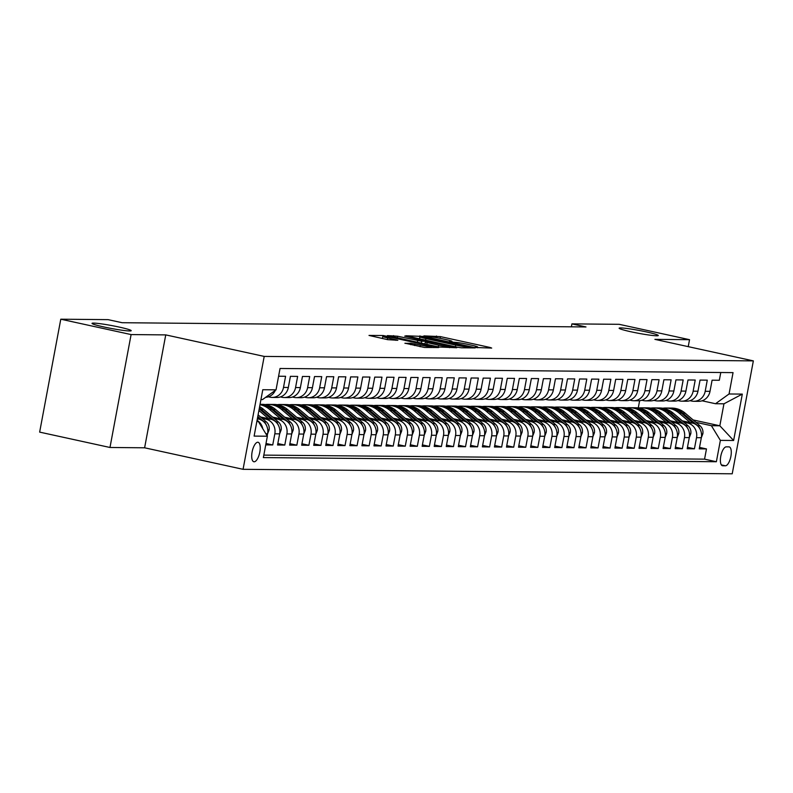 <?xml version="1.0" encoding="UTF-8"?>
<svg xmlns="http://www.w3.org/2000/svg" width="793" height="793" viewBox="0 0 793 793"><rect width="100%" height="100%" fill="white"/><g stroke="black" fill="none" stroke-linecap="round" stroke-linejoin="round"><path stroke-width="1.19" d="M476.375 347.532L491.7 348.077L490.124 347.483L440.422 336.619L423.908 335.885L429.4 336.747A9.774 0.714 10.6 0 1 442.018 338.71L446.162 339.622A9.774 0.714 10.6 0 1 451.99 341.386A9.774 0.714 10.6 0 1 451.217 341.515L449.423 341.535L450.692 341.912L455.083 342.358A9.774 0.714 10.6 0 1 467.701 344.331L471.845 345.233A9.774 0.714 10.6 0 1 477.673 346.997A9.774 0.714 10.6 0 1 476.89 347.126L475.096 347.146L476.375 347.532M119.317 327.103A19.924 1.457 10.6 0 0 92.028 323.366A19.924 1.457 10.6 0 0 103.893 326.964A19.924 1.457 10.6 0 0 131.192 330.701A19.924 1.457 10.6 0 0 119.317 327.103M646.414 331.93A19.924 1.457 10.6 0 0 619.125 328.193A19.924 1.457 10.6 0 0 631 331.781A19.924 1.457 10.6 0 0 658.289 335.518A19.924 1.457 10.6 0 0 646.414 331.93M254.137 461.784A9.962 3.787 102.3 0 0 259.747 452.436A9.962 3.787 102.3 0 0 258.092 442.286A9.962 3.787 102.3 0 0 257.794 442.246A9.962 3.787 102.3 0 0 252.184 451.594A9.962 3.787 102.3 0 0 253.839 461.744A9.962 3.787 102.3 0 0 254.137 461.784M405.005 343.2L424.463 347.463L438.668 347.542L383.197 335.518L369.003 335.429L387.668 339.662L397.828 340.286L387.648 337.917A8.178 0.595 10.6 0 1 382.781 336.44A8.178 0.595 10.6 0 1 393.982 337.967L426.693 345.124A8.178 0.595 10.6 0 1 431.57 346.6A8.178 0.595 10.6 0 1 420.369 345.064L410.972 343.26L404.965 343.369M165.747 334.894L131.103 334.577L60.783 319.202L39.65 432.116L109.979 447.48L144.613 447.797L243.064 469.317L264.198 356.414L165.747 334.894L144.613 447.797M688.225 346.65L689.533 339.682L654.899 339.364L753.35 360.884L264.198 356.414M689.533 339.682L619.204 324.317L571.922 323.881L571.366 326.825M60.783 319.202L108.066 319.638L122.132 322.711L585.987 326.954L571.922 323.881M457.303 347.185L461.248 347.8L475.205 347.919L473.619 347.334L423.918 336.47L405.778 335.766L457.303 347.185M456.808 347.75L438.916 347.017L387.39 335.598L397.551 336.222L421.648 341.248L425.851 341.238L404.708 336.113L456.808 347.75M265.744 444.893L272.742 444.952L266.012 443.485M262.196 418.347L265.863 419.15A12.45 11.479 90.5 0 1 274.824 433.821L279.651 433.86L277.56 445.002L284.796 445.061L277.837 443.545M274.249 418.466L277.907 419.259A12.45 11.479 90.5 0 1 286.878 433.93L291.695 433.969L289.614 445.111L296.84 445.18L289.881 443.654M286.293 418.575L289.96 419.368A12.45 11.479 90.5 0 1 298.921 434.039L303.739 434.078L301.657 445.22L308.883 445.289L301.935 443.763M298.346 418.684L302.004 419.477A12.45 11.479 90.5 0 1 310.975 434.148L315.792 434.187L313.711 445.329L320.937 445.398L313.978 443.872M310.39 418.793L314.058 419.596A12.45 11.479 90.5 0 1 323.019 434.257L327.836 434.306L325.754 445.438L332.981 445.507L326.032 443.991M322.444 418.902L326.101 419.705A12.45 11.479 90.5 0 1 335.072 434.366L339.89 434.415L337.808 445.547L345.034 445.616L338.076 444.1M334.487 419.011L338.145 419.814A12.45 11.479 90.5 0 1 347.116 434.475L351.933 434.524L349.852 445.666L357.078 445.725L350.119 444.209M346.541 419.12L350.199 419.923A12.45 11.479 90.5 0 1 359.16 434.594L363.987 434.633L361.895 445.775L369.132 445.835L362.173 444.318M358.585 419.229L362.242 420.032A12.45 11.479 90.5 0 1 371.213 434.703L376.031 434.742L373.949 445.884L381.175 445.944L374.217 444.427M370.628 419.348L374.296 420.141A12.45 11.479 90.5 0 1 383.257 434.812L388.084 434.851L385.993 445.993L393.229 446.062L386.27 444.536M382.682 419.457L386.34 420.25A12.45 11.479 90.5 0 1 395.31 434.921L400.128 434.96L398.046 446.102L405.273 446.172L398.314 444.645M394.726 419.566L398.393 420.359A12.45 11.479 90.5 0 1 407.354 435.03L412.172 435.07L410.09 446.211L417.316 446.281L410.368 444.754M406.779 419.675L410.437 420.478A12.45 11.479 90.5 0 1 419.408 435.139L424.225 435.188L422.144 446.32L429.37 446.39L422.411 444.873M418.823 419.784L422.481 420.587A12.45 11.479 90.5 0 1 431.451 435.248L436.269 435.298L434.187 446.429L441.414 446.499L434.455 444.982M430.877 419.894L434.534 420.696A12.45 11.479 90.5 0 1 443.505 435.357L448.323 435.407L446.231 446.548L453.467 446.608L446.509 445.091M442.92 420.003L446.578 420.805A12.45 11.479 90.5 0 1 455.549 435.476L460.366 435.516L458.285 446.657L465.511 446.717L458.552 445.2M454.974 420.112L458.632 420.914A12.45 11.479 90.5 0 1 467.592 435.585L472.42 435.625L470.328 446.766L477.564 446.826L470.606 445.309M467.018 420.231L470.675 421.024A12.45 11.479 90.5 0 1 479.646 435.694L484.464 435.734L482.382 446.875L489.608 446.945L482.65 445.418M479.061 420.34L482.729 421.133A12.45 11.479 90.5 0 1 491.69 435.803L496.507 435.843L494.426 446.984L501.652 447.054L494.703 445.527M491.115 420.449L494.773 421.242A12.45 11.479 90.5 0 1 503.743 435.912L508.561 435.952L506.479 447.093L513.705 447.163L506.747 445.636M503.159 420.558L506.826 421.361A12.45 11.479 90.5 0 1 515.787 436.021L520.605 436.071L518.523 447.202L525.749 447.272L518.8 445.755M515.212 420.667L518.87 421.47A12.45 11.479 90.5 0 1 527.841 436.13L532.658 436.18L530.576 447.311L537.803 447.381L530.844 445.864M527.256 420.776L530.913 421.579A12.45 11.479 90.5 0 1 539.884 436.239L544.702 436.289L542.62 447.43L549.846 447.49L542.888 445.973M539.309 420.885L542.967 421.688A12.45 11.479 90.5 0 1 551.938 436.358L556.755 436.398L554.664 447.539L561.9 447.599L554.941 446.082M551.353 420.994L555.011 421.797A12.45 11.479 90.5 0 1 563.982 436.467L568.799 436.507L566.717 447.649L573.944 447.708L566.985 446.191M563.397 421.103L567.064 421.906A12.45 11.479 90.5 0 1 576.025 436.576L580.853 436.616L578.761 447.758L585.997 447.827L579.039 446.3M575.45 421.222L579.108 422.015A12.45 11.479 90.5 0 1 588.079 436.685L592.896 436.725L590.815 447.867L598.041 447.936L591.082 446.409M587.494 421.331L591.162 422.124A12.45 11.479 90.5 0 1 600.123 436.794L604.94 436.834L602.858 447.976L610.085 448.045L603.136 446.518M599.548 421.44L603.205 422.243A12.45 11.479 90.5 0 1 612.176 436.903L616.994 436.953L614.912 448.085L622.138 448.154L615.18 446.637M611.591 421.549L615.249 422.352A12.45 11.479 90.5 0 1 624.22 437.012L629.037 437.062L626.956 448.194L634.182 448.263L627.223 446.746M623.645 421.658L627.303 422.461A12.45 11.479 90.5 0 1 636.273 437.121L641.091 437.171L638.999 448.303L646.236 448.372L639.277 446.856M635.689 421.767L639.346 422.57A12.45 11.479 90.5 0 1 648.317 437.23L653.135 437.28L651.053 448.422L658.279 448.481L651.321 446.965M647.742 421.876L651.4 422.679A12.45 11.479 90.5 0 1 660.361 437.349L665.188 437.389L663.097 448.531L670.333 448.59L663.374 447.074M659.786 421.985L663.444 422.788A12.45 11.479 90.5 0 1 672.414 437.458L677.232 437.498L675.15 448.64L682.376 448.709L675.418 447.183M671.83 422.104L675.497 422.897A12.45 11.479 90.5 0 1 684.458 437.567L689.286 437.607L687.194 448.749L694.42 448.818L696.512 437.677A12.45 11.479 -89.5 0 0 687.541 423.006L683.883 422.213M687.472 447.292L694.42 448.818M720.778 372.512L719.32 380.263L712.094 380.194L710.013 391.336A12.45 11.479 -89.5 0 1 698.643 401.327L693.825 401.288A12.45 11.479 -89.5 0 0 705.195 391.296L707.277 380.154L700.05 380.085L697.959 391.227A12.45 11.479 -89.5 0 1 686.599 401.218L681.772 401.169A12.45 11.479 90.5 0 1 679.601 400.931L677.975 400.574M681.772 401.169A12.45 11.479 90.5 0 0 693.141 391.177L695.223 380.045L687.997 379.976L685.915 391.118A12.45 11.479 -89.5 0 1 674.546 401.109L669.728 401.06A12.45 11.479 90.5 0 1 667.557 400.822L665.932 400.465M669.728 401.06A12.45 11.479 90.5 0 0 681.098 391.068L683.179 379.936L675.953 379.867L673.862 391.008A12.45 11.479 -89.5 0 1 662.502 401L657.684 400.951A12.45 11.479 90.5 0 1 655.514 400.703L653.878 400.356M657.684 400.951A12.45 11.479 90.5 0 0 669.044 390.959L671.126 379.817L663.9 379.758L661.818 390.89A12.45 11.479 -89.5 0 1 650.448 400.891L645.631 400.842A12.45 11.479 90.5 0 1 643.46 400.594L641.834 400.237M645.631 400.842A12.45 11.479 90.5 0 0 657 390.85L659.082 379.708L651.856 379.649L649.764 390.78A12.45 11.479 -89.5 0 1 638.405 400.772L633.587 400.733A12.45 11.479 90.5 0 1 631.416 400.485L629.781 400.128M633.587 400.733A12.45 11.479 90.5 0 0 644.947 390.741L647.038 379.599L639.802 379.54L637.721 390.671A12.45 11.479 -89.5 0 1 626.351 400.663L621.534 400.624A12.45 11.479 90.5 0 1 619.363 400.376L617.737 400.019M621.534 400.624A12.45 11.479 90.5 0 0 632.903 390.632L634.985 379.49L627.759 379.421L625.677 390.562A12.45 11.479 -89.5 0 1 614.307 400.554L609.49 400.515A12.45 11.479 90.5 0 1 607.319 400.267L605.683 399.91M609.49 400.515A12.45 11.479 90.5 0 0 620.85 390.523L622.941 379.381L615.705 379.312L613.623 390.453A12.45 11.479 -89.5 0 1 602.264 400.445L597.436 400.406A12.45 11.479 90.5 0 1 595.265 400.158L593.64 399.801M597.436 400.406A12.45 11.479 90.5 0 0 608.806 390.414L610.888 379.272L603.661 379.203L601.58 390.344A12.45 11.479 -89.5 0 1 590.21 400.336L585.393 400.287A12.45 11.479 90.5 0 1 583.222 400.049L581.596 399.692M585.393 400.287A12.45 11.479 90.5 0 0 596.762 390.295L598.844 379.163L591.618 379.094L589.526 390.235A12.45 11.479 -89.5 0 1 578.166 400.227L573.339 400.178A12.45 11.479 90.5 0 1 571.178 399.94L569.543 399.583M573.339 400.178A12.45 11.479 90.5 0 0 584.709 390.186L586.79 379.054L579.564 378.985L577.482 390.126A12.45 11.479 -89.5 0 1 566.113 400.118L561.295 400.069A12.45 11.479 90.5 0 1 559.124 399.821L557.499 399.474M561.295 400.069A12.45 11.479 90.5 0 0 572.665 390.077L574.747 378.935L567.52 378.876L565.429 390.007A12.45 11.479 -89.5 0 1 554.069 400.009L549.252 399.959A12.45 11.479 90.5 0 1 547.081 399.712L545.445 399.355M549.252 399.959A12.45 11.479 90.5 0 0 560.611 389.968L562.703 378.826L555.467 378.767L553.385 389.898A12.45 11.479 -89.5 0 1 542.015 399.89L537.198 399.85A12.45 11.479 90.5 0 1 535.027 399.603L533.402 399.246M537.198 399.85A12.45 11.479 90.5 0 0 548.568 389.859L550.649 378.717L543.423 378.657L541.341 389.789A12.45 11.479 -89.5 0 1 529.972 399.781L525.154 399.741A12.45 11.479 90.5 0 1 522.984 399.494L521.348 399.137M525.154 399.741A12.45 11.479 90.5 0 0 536.514 389.75L538.606 378.608L531.369 378.539L529.288 389.68A12.45 11.479 -89.5 0 1 517.918 399.672L513.101 399.632A12.45 11.479 90.5 0 1 510.93 399.385L509.304 399.028M513.101 399.632A12.45 11.479 90.5 0 0 524.47 389.641L526.552 378.499L519.326 378.43L517.244 389.571A12.45 11.479 -89.5 0 1 505.875 399.563L501.057 399.523A12.45 11.479 90.5 0 1 498.886 399.276L497.251 398.919M501.057 399.523A12.45 11.479 90.5 0 0 512.417 389.532L514.508 378.39L507.282 378.32L505.191 389.462A12.45 11.479 -89.5 0 1 493.831 399.454L489.003 399.404A12.45 11.479 90.5 0 1 486.833 399.166L485.207 398.81M489.003 399.404A12.45 11.479 90.5 0 0 500.373 389.413L502.455 378.281L495.228 378.211L493.147 389.353A12.45 11.479 -89.5 0 1 481.777 399.345L476.96 399.295A12.45 11.479 90.5 0 1 474.789 399.057L473.163 398.701M476.96 399.295A12.45 11.479 90.5 0 0 488.329 389.304L490.411 378.172L483.185 378.102L481.093 389.244A12.45 11.479 -89.5 0 1 469.734 399.236L464.916 399.186A12.45 11.479 90.5 0 1 462.745 398.948L461.11 398.592M464.916 399.186A12.45 11.479 90.5 0 0 476.276 389.194L478.357 378.053L471.131 377.993L469.05 389.125A12.45 11.479 -89.5 0 1 457.68 399.127L452.862 399.077A12.45 11.479 90.5 0 1 450.692 398.829L449.066 398.473M452.862 399.077A12.45 11.479 90.5 0 0 464.232 389.085L466.314 377.944L459.088 377.884L456.996 389.016A12.45 11.479 -89.5 0 1 445.636 399.008L440.819 398.968A12.45 11.479 90.5 0 1 438.648 398.72L437.012 398.364M440.819 398.968A12.45 11.479 90.5 0 0 452.179 388.976L454.27 377.835L447.034 377.775L444.952 388.907A12.45 11.479 -89.5 0 1 433.583 398.899L428.765 398.859A12.45 11.479 90.5 0 1 426.594 398.611L424.969 398.255M428.765 398.859A12.45 11.479 90.5 0 0 440.135 388.867L442.216 377.726L434.99 377.656L432.909 388.798A12.45 11.479 -89.5 0 1 421.539 398.79L416.721 398.75A12.45 11.479 90.5 0 1 414.551 398.502L412.915 398.145M416.721 398.75A12.45 11.479 90.5 0 0 428.081 388.758L430.173 377.617L422.937 377.547L420.855 388.689A12.45 11.479 -89.5 0 1 409.495 398.681L404.668 398.641A12.45 11.479 90.5 0 1 402.497 398.393L400.871 398.036M404.668 398.641A12.45 11.479 90.5 0 0 416.038 388.649L418.119 377.508L410.893 377.438L408.811 388.58A12.45 11.479 -89.5 0 1 397.442 398.572L392.624 398.522A12.45 11.479 90.5 0 1 390.453 398.284L388.828 397.927M392.624 398.522A12.45 11.479 90.5 0 0 403.994 388.53L406.075 377.399L398.849 377.329L396.758 388.471A12.45 11.479 -89.5 0 1 385.398 398.463L380.571 398.413A12.45 11.479 90.5 0 1 378.41 398.175L376.774 397.818M380.571 398.413A12.45 11.479 90.5 0 0 391.94 388.421L394.022 377.29L386.796 377.22L384.714 388.362A12.45 11.479 -89.5 0 1 373.344 398.354L368.527 398.304A12.45 11.479 90.5 0 1 366.356 398.066L364.73 397.709M368.527 398.304A12.45 11.479 90.5 0 0 379.897 388.312L381.978 377.171L374.752 377.111L372.66 388.253A12.45 11.479 -89.5 0 1 361.301 398.245L356.483 398.195A12.45 11.479 90.5 0 1 354.312 397.947L352.677 397.59M356.483 398.195A12.45 11.479 90.5 0 0 367.843 388.203L369.934 377.062L362.698 377.002L360.617 388.134A12.45 11.479 -89.5 0 1 349.247 398.126L344.43 398.086A12.45 11.479 90.5 0 1 342.259 397.838L340.633 397.481M344.43 398.086A12.45 11.479 90.5 0 0 355.799 388.094L357.881 376.953L350.655 376.893L348.573 388.025A12.45 11.479 -89.5 0 1 337.203 398.017L332.386 397.977A12.45 11.479 90.5 0 1 330.215 397.729L328.58 397.372M332.386 397.977A12.45 11.479 90.5 0 0 343.746 387.985L345.837 376.844L338.601 376.774L336.519 387.916A12.45 11.479 -89.5 0 1 325.15 397.908L320.332 397.868A12.45 11.479 90.5 0 1 318.162 397.62L316.536 397.263M320.332 397.868A12.45 11.479 90.5 0 0 331.702 387.876L333.784 376.734L326.557 376.665L324.476 387.807A12.45 11.479 -89.5 0 1 313.106 397.799L308.289 397.759A12.45 11.479 90.5 0 1 306.118 397.511L304.482 397.154M308.289 397.759A12.45 11.479 90.5 0 0 319.648 387.767L321.74 376.625L314.514 376.556L312.422 387.698A12.45 11.479 -89.5 0 1 301.062 397.689L296.235 397.64A12.45 11.479 90.5 0 1 294.064 397.402L292.439 397.045M296.235 397.64A12.45 11.479 90.5 0 0 307.605 387.648L309.686 376.516L302.46 376.447L300.378 387.589A12.45 11.479 -89.5 0 1 289.009 397.58L284.191 397.531A12.45 11.479 90.5 0 1 282.021 397.293L280.395 396.936M284.191 397.531A12.45 11.479 90.5 0 0 295.561 387.539L297.643 376.407L290.416 376.338L288.325 387.48A12.45 11.479 -89.5 0 1 276.965 397.471L272.148 397.422A12.45 11.479 90.5 0 1 269.977 397.184L268.341 396.827M272.148 397.422A12.45 11.479 90.5 0 0 283.507 387.43L285.589 376.298L278.591 376.229M267.191 435.932L267.598 433.751A12.45 11.479 -89.5 0 0 258.627 419.081L257.348 418.803M279.81 430.084L281.099 430.093L279.642 433.89A12.45 11.479 -89.5 0 0 270.681 419.2L260.6 416.989M291.695 433.969A12.45 11.479 -89.5 0 0 282.724 419.309L272.653 417.108M303.739 434.078A12.45 11.479 -89.5 0 0 294.778 419.418L284.697 417.217M315.792 434.187A12.45 11.479 -89.5 0 0 306.822 419.527L296.751 417.326M328.005 430.53L329.293 430.54L327.836 434.336A12.45 11.479 -89.5 0 0 318.875 419.636L308.794 417.435M339.89 434.415A12.45 11.479 -89.5 0 0 330.919 419.745L320.848 417.544M351.933 434.524A12.45 11.479 -89.5 0 0 342.972 419.854L332.891 417.653M363.987 434.633A12.45 11.479 -89.5 0 0 355.016 419.963L344.945 417.762M376.199 430.966L377.488 430.976L376.031 434.772A12.45 11.479 -89.5 0 0 367.06 420.082L356.989 417.871M388.243 431.075L389.532 431.095L388.074 434.881A12.45 11.479 -89.5 0 0 379.113 420.191L369.032 417.99M400.128 434.96A12.45 11.479 -89.5 0 0 391.157 420.3L381.086 418.099M412.172 435.07A12.45 11.479 -89.5 0 0 403.211 420.409L393.13 418.208M424.394 431.412L425.682 431.422L424.215 435.218A12.45 11.479 -89.5 0 0 415.254 420.518L405.183 418.317M436.437 431.521L437.726 431.531L436.269 435.327A12.45 11.479 -89.5 0 0 427.308 420.627L417.227 418.426M448.323 435.407A12.45 11.479 -89.5 0 0 439.352 420.736L429.281 418.535M460.366 435.516A12.45 11.479 -89.5 0 0 451.395 420.845L441.324 418.645M472.42 435.625A12.45 11.479 -89.5 0 0 463.449 420.964L453.368 418.754M484.632 431.957L485.921 431.977L484.454 435.763A12.45 11.479 -89.5 0 0 475.493 421.073L465.422 418.873M496.676 432.076L497.964 432.086L496.507 435.872A12.45 11.479 -89.5 0 0 487.546 421.182L477.465 418.982M508.561 435.952A12.45 11.479 -89.5 0 0 499.59 421.291L489.519 419.091M520.605 436.071A12.45 11.479 -89.5 0 0 511.644 421.4L501.563 419.2M532.827 432.403L534.115 432.413L532.648 436.209A12.45 11.479 -89.5 0 0 523.687 421.509L513.616 419.309M544.87 432.512L546.159 432.522L544.702 436.319A12.45 11.479 -89.5 0 0 535.741 421.618L525.66 419.418M556.755 436.398A12.45 11.479 -89.5 0 0 547.785 421.727L537.713 419.527M568.799 436.507A12.45 11.479 -89.5 0 0 559.828 421.846L549.757 419.636M580.853 436.616A12.45 11.479 -89.5 0 0 571.882 421.955L561.801 419.745M592.896 436.725A12.45 11.479 -89.5 0 0 583.926 422.064L573.854 419.864M605.109 433.067L606.397 433.077L604.94 436.864A12.45 11.479 -89.5 0 0 595.979 422.173L585.898 419.973M616.994 436.953A12.45 11.479 -89.5 0 0 608.023 422.282L597.952 420.082M629.037 437.062A12.45 11.479 -89.5 0 0 620.076 422.391L609.995 420.191M641.259 433.394L642.548 433.404L641.081 437.201A12.45 11.479 -89.5 0 0 632.12 422.5L622.049 420.3M653.303 433.503L654.592 433.513L653.135 437.31A12.45 11.479 -89.5 0 0 644.174 422.61L634.093 420.409M665.188 437.389A12.45 11.479 -89.5 0 0 656.217 422.728L646.136 420.518M677.232 437.498A12.45 11.479 -89.5 0 0 668.261 422.838L658.19 420.627M689.286 437.607A12.45 11.479 -89.5 0 0 680.315 422.947L670.234 420.746M728.936 446.865L726.279 446.846A9.655 3.668 102.3 0 0 720.847 455.896A9.655 3.668 102.3 0 0 722.453 465.729A9.655 3.668 102.3 0 0 722.74 465.759L725.387 465.788A9.655 3.668 102.3 0 0 730.819 456.738A9.655 3.668 102.3 0 0 729.223 446.895A9.655 3.668 102.3 0 0 728.936 446.865M243.064 469.317L732.217 473.798L753.35 360.884M256.843 421.539L258.399 421.559L267.37 436.219L263.365 457.581L716.376 461.734L720.371 440.373L711.4 425.702L695.927 422.322M267.37 436.219L254.117 436.1L262.79 389.72L276.043 389.839L280.048 368.477L733.049 372.621L729.054 393.982L742.307 394.101L733.624 440.492L720.371 440.373M263.831 455.113L704.561 459.147L706.474 448.927L699.248 448.858L701.329 437.716A12.45 11.479 -89.5 0 0 692.358 423.056L682.287 420.855M690.019 400.683L691.655 401.04A12.45 11.479 -89.5 0 0 693.825 401.288M684.458 437.567L682.376 448.709M672.414 437.458L670.333 448.59M660.361 437.349L658.279 448.481M648.317 437.23L646.236 448.372M636.273 437.121L634.182 448.263M624.22 437.012L622.138 448.154M612.176 436.903L610.085 448.045M600.123 436.794L598.041 447.936M588.079 436.685L585.997 447.827M576.025 436.576L573.944 447.708M563.982 436.467L561.9 447.599M551.938 436.358L549.846 447.49M539.884 436.239L537.803 447.381M527.841 436.13L525.749 447.272M515.787 436.021L513.705 447.163M503.743 435.912L501.652 447.054M491.69 435.803L489.608 446.945M479.646 435.694L477.564 446.826M467.592 435.585L465.511 446.717M455.549 435.476L453.467 446.608M443.505 435.357L441.414 446.499M431.451 435.248L429.37 446.39M419.408 435.139L417.316 446.281M407.354 435.03L405.273 446.172M395.31 434.921L393.229 446.062M383.257 434.812L381.175 445.944M371.213 434.703L369.132 445.835M359.16 434.594L357.078 445.725M347.116 434.475L345.034 445.616M335.072 434.366L332.981 445.507M323.019 434.257L320.937 445.398M310.975 434.148L308.883 445.289M298.921 434.039L296.84 445.18M286.878 433.93L284.796 445.061M274.824 433.821L272.742 444.952M258.399 421.559L256.892 421.232M711.4 425.702L719.836 425.782L723.95 403.806L715.514 403.726L729.054 393.982M693.132 419.943L719.836 425.782L733.624 440.492M702.073 400.792L715.514 403.726M131.103 334.577L109.979 447.48M638.266 407.939L639.614 400.713M276.043 389.839L262.513 399.583L260.947 399.573M699.515 447.401L706.474 448.927M704.561 459.147L716.376 461.734M265.625 397.343A12.45 11.479 -89.5 0 0 275.349 390.334M257.061 420.33A12.45 11.479 90.5 0 1 262.77 428.706M723.95 403.806L742.307 394.101M470.031 347.066L420.825 336.668A9.774 0.714 10.6 0 0 420.052 336.807A9.774 0.714 10.6 0 0 425.881 338.571L455.697 345.084A9.774 0.714 10.6 0 0 468.316 347.047L470.031 347.066L469.882 347.869M438.618 345.203A8.178 0.595 10.6 0 0 449.819 346.739A8.178 0.595 10.6 0 0 444.952 345.262L433.424 342.745L425.276 342.13L438.618 345.203L438.311 346.878M696.512 437.677L701.329 437.716L702.846 433.801A8.247 7.603 -89.5 0 0 700.06 425.831L685.152 413.153A23.81 21.956 -89.5 0 0 671.8 408.078L669.51 408.058A23.81 21.956 -89.5 0 0 668.786 408.068M690.306 422.61L679.125 413.094A23.81 21.956 -89.5 0 0 665.773 408.028A23.81 21.956 -89.5 0 0 662.76 408.226M700.14 429.251A8.247 7.603 -89.5 0 0 697.771 425.811L682.862 413.133A23.81 21.956 -89.5 0 0 669.51 408.058M665.773 408.028L668.063 408.048A23.81 21.956 90.5 0 1 681.415 413.113L693.449 423.353M689.276 437.637L690.792 433.692A8.247 7.603 -89.5 0 0 688.017 425.722L673.098 413.044A23.81 21.956 -89.5 0 0 659.746 407.969L657.466 407.949A23.81 21.956 -89.5 0 0 656.743 407.959M678.253 422.491L667.082 412.984A23.81 21.956 -89.5 0 0 653.729 407.919A23.81 21.956 -89.5 0 0 650.716 408.117M688.096 429.142A8.247 7.603 -89.5 0 0 685.727 425.702L670.809 413.014A23.81 21.956 -89.5 0 0 657.466 407.949M653.729 407.919L656.019 407.939A23.81 21.956 90.5 0 1 669.371 413.004L681.395 423.244M677.232 437.528L678.749 433.583A8.247 7.603 -89.5 0 0 675.963 425.613L661.055 412.925A23.81 21.956 -89.5 0 0 647.703 407.86L645.413 407.84A23.81 21.956 -89.5 0 0 644.689 407.85M666.209 422.382L655.028 412.875A23.81 21.956 -89.5 0 0 641.676 407.81A23.81 21.956 -89.5 0 0 638.662 408.008M676.042 429.033A8.247 7.603 -89.5 0 0 673.673 425.593L658.765 412.905A23.81 21.956 -89.5 0 0 645.413 407.84M641.676 407.81L643.966 407.83A23.81 21.956 90.5 0 1 657.318 412.895L669.351 423.135M665.178 437.419L666.695 433.474A8.247 7.603 -89.5 0 0 663.919 425.504L649.001 412.816A23.81 21.956 -89.5 0 0 635.659 407.751L633.369 407.731A23.81 21.956 -89.5 0 0 632.645 407.741M654.166 422.272L642.984 412.766A23.81 21.956 -89.5 0 0 629.632 407.701A23.81 21.956 -89.5 0 0 626.619 407.889M663.999 428.924A8.247 7.603 -89.5 0 0 661.63 425.484L646.721 412.796A23.81 21.956 -89.5 0 0 633.369 407.731M629.632 407.701L631.922 407.721A23.81 21.956 90.5 0 1 645.274 412.786L657.308 423.026M654.592 433.513L654.651 433.365A8.247 7.603 -89.5 0 0 651.866 425.395L636.957 412.707A23.81 21.956 -89.5 0 0 623.605 407.642L621.315 407.622A23.81 21.956 -89.5 0 0 620.592 407.622M642.112 422.163L630.931 412.657A23.81 21.956 -89.5 0 0 617.578 407.582A23.81 21.956 -89.5 0 0 614.565 407.78M651.945 428.805A8.247 7.603 -89.5 0 0 649.576 425.375L634.668 412.687A23.81 21.956 -89.5 0 0 621.315 407.622M617.578 407.582L619.868 407.602A23.81 21.956 90.5 0 1 633.22 412.677L645.254 422.907M642.548 433.404L642.598 433.256A8.247 7.603 -89.5 0 0 639.822 425.286L624.914 412.598A23.81 21.956 -89.5 0 0 611.562 407.533L609.272 407.513A23.81 21.956 -89.5 0 0 608.548 407.513M630.068 422.054L618.887 412.548A23.81 21.956 -89.5 0 0 605.535 407.473A23.81 21.956 -89.5 0 0 602.521 407.671M639.901 428.696A8.247 7.603 -89.5 0 0 637.532 425.266L622.624 412.578A23.81 21.956 -89.5 0 0 609.272 407.513M605.535 407.473L607.825 407.493A23.81 21.956 90.5 0 1 621.177 412.568L633.21 422.798M629.037 437.092L630.554 433.147A8.247 7.603 -89.5 0 0 627.769 425.177L612.86 412.489A23.81 21.956 -89.5 0 0 599.508 407.424L597.218 407.404A23.81 21.956 -89.5 0 0 596.495 407.404M618.015 421.945L606.833 412.429A23.81 21.956 -89.5 0 0 593.491 407.364A23.81 21.956 -89.5 0 0 590.468 407.562M627.848 428.587A8.247 7.603 -89.5 0 0 625.479 425.147L610.57 412.469A23.81 21.956 -89.5 0 0 597.218 407.404M593.491 407.364L595.771 407.384A23.81 21.956 90.5 0 1 609.123 412.449L621.157 422.689M616.984 436.983L618.51 433.037A8.247 7.603 -89.5 0 0 615.725 425.058L600.816 412.38A23.81 21.956 -89.5 0 0 587.464 407.315L585.175 407.285A23.81 21.956 -89.5 0 0 584.451 407.295M605.971 421.836L594.79 412.32A23.81 21.956 -89.5 0 0 581.438 407.255A23.81 21.956 -89.5 0 0 578.424 407.453M615.804 428.478A8.247 7.603 -89.5 0 0 613.435 425.038L598.527 412.36A23.81 21.956 -89.5 0 0 585.175 407.285M581.438 407.255L583.727 407.275A23.81 21.956 90.5 0 1 597.079 412.34L609.113 422.58M606.397 433.077L606.457 432.919A8.247 7.603 -89.5 0 0 603.671 424.949L588.763 412.271A23.81 21.956 -89.5 0 0 575.411 407.196L573.121 407.176A23.81 21.956 -89.5 0 0 572.407 407.186M593.917 421.727L582.746 412.211A23.81 21.956 -89.5 0 0 569.394 407.146A23.81 21.956 -89.5 0 0 566.38 407.344M603.76 428.369A8.247 7.603 -89.5 0 0 601.391 424.929L586.473 412.251A23.81 21.956 -89.5 0 0 573.121 407.176M569.394 407.146L571.684 407.166A23.81 21.956 90.5 0 1 585.026 412.231L597.06 422.471M592.886 436.755L594.413 432.809A8.247 7.603 -89.5 0 0 591.628 424.84L576.719 412.162A23.81 21.956 -89.5 0 0 563.367 407.087L561.077 407.067A23.81 21.956 -89.5 0 0 560.354 407.077M581.874 421.608L570.692 412.102A23.81 21.956 -89.5 0 0 557.34 407.037A23.81 21.956 -89.5 0 0 554.327 407.235M591.707 428.26A8.247 7.603 -89.5 0 0 589.338 424.82L574.429 412.132A23.81 21.956 -89.5 0 0 561.077 407.067M557.34 407.037L559.63 407.057A23.81 21.956 90.5 0 1 572.982 412.122L585.016 422.362M580.843 436.646L582.359 432.7A8.247 7.603 -89.5 0 0 579.584 424.731L564.666 412.043A23.81 21.956 -89.5 0 0 551.323 406.978L549.034 406.958A23.81 21.956 -89.5 0 0 548.31 406.968M569.82 421.499L558.649 411.993A23.81 21.956 -89.5 0 0 545.297 406.928A23.81 21.956 -89.5 0 0 542.283 407.126M579.663 428.151A8.247 7.603 -89.5 0 0 577.294 424.711L562.376 412.023A23.81 21.956 -89.5 0 0 549.034 406.958M545.297 406.928L547.586 406.948A23.81 21.956 90.5 0 1 560.938 412.013L572.972 422.253M568.799 436.537L570.316 432.591A8.247 7.603 -89.5 0 0 567.53 424.622L552.622 411.934A23.81 21.956 -89.5 0 0 539.27 406.868L536.98 406.849A23.81 21.956 -89.5 0 0 536.256 406.859M557.776 421.39L546.595 411.884A23.81 21.956 -89.5 0 0 533.243 406.819A23.81 21.956 -89.5 0 0 530.23 407.007M567.61 428.042A8.247 7.603 -89.5 0 0 565.24 424.602L550.332 411.914A23.81 21.956 -89.5 0 0 536.98 406.849M533.243 406.819L535.533 406.839A23.81 21.956 90.5 0 1 548.885 411.904L560.919 422.144M556.745 436.428L558.262 432.482A8.247 7.603 -89.5 0 0 555.487 424.513L540.568 411.825A23.81 21.956 -89.5 0 0 527.226 406.759L524.936 406.74A23.81 21.956 -89.5 0 0 524.213 406.74M545.733 421.281L534.551 411.775A23.81 21.956 -89.5 0 0 521.199 406.7A23.81 21.956 -89.5 0 0 518.186 406.898M555.566 427.923A8.247 7.603 -89.5 0 0 553.197 424.493L538.288 411.805A23.81 21.956 -89.5 0 0 524.936 406.74M521.199 406.7L523.489 406.73A23.81 21.956 90.5 0 1 536.841 411.795L548.875 422.025M546.159 432.522L546.218 432.373A8.247 7.603 -89.5 0 0 543.433 424.404L528.525 411.716A23.81 21.956 -89.5 0 0 515.172 406.65L512.883 406.631A23.81 21.956 -89.5 0 0 512.159 406.631M533.679 421.172L522.498 411.666A23.81 21.956 -89.5 0 0 509.146 406.591A23.81 21.956 -89.5 0 0 506.132 406.789M543.512 427.814A8.247 7.603 -89.5 0 0 541.143 424.384L526.235 411.696A23.81 21.956 -89.5 0 0 512.883 406.631M509.146 406.591L511.435 406.611A23.81 21.956 90.5 0 1 524.788 411.686L536.821 421.916M534.115 432.413L534.165 432.264A8.247 7.603 -89.5 0 0 531.389 424.295L516.481 411.607A23.81 21.956 -89.5 0 0 503.129 406.541L500.839 406.522A23.81 21.956 -89.5 0 0 500.115 406.522M521.635 421.063L510.454 411.547A23.81 21.956 -89.5 0 0 497.102 406.482A23.81 21.956 -89.5 0 0 494.089 406.68M531.469 427.705A8.247 7.603 -89.5 0 0 529.1 424.275L514.191 411.587A23.81 21.956 -89.5 0 0 500.839 406.522M497.102 406.482L499.392 406.502A23.81 21.956 90.5 0 1 512.744 411.577L524.778 421.807M520.605 436.1L522.121 432.155A8.247 7.603 -89.5 0 0 519.336 424.186L504.427 411.498A23.81 21.956 -89.5 0 0 491.075 406.432L488.785 406.403A23.81 21.956 -89.5 0 0 488.062 406.412M509.582 420.954L498.4 411.438A23.81 21.956 -89.5 0 0 485.058 406.373A23.81 21.956 -89.5 0 0 482.045 406.571M519.415 427.596A8.247 7.603 -89.5 0 0 517.046 424.156L502.138 411.478A23.81 21.956 -89.5 0 0 488.785 406.403M485.058 406.373L487.348 406.393A23.81 21.956 90.5 0 1 500.69 411.458L512.724 421.698M508.551 435.981L510.077 432.036A8.247 7.603 -89.5 0 0 507.292 424.067L492.384 411.389A23.81 21.956 -89.5 0 0 479.031 406.313L476.742 406.294A23.81 21.956 -89.5 0 0 476.018 406.303M497.538 420.845L486.357 411.329A23.81 21.956 -89.5 0 0 473.005 406.264A23.81 21.956 -89.5 0 0 469.991 406.462M507.371 427.486A8.247 7.603 -89.5 0 0 505.002 424.047L490.094 411.369A23.81 21.956 -89.5 0 0 476.742 406.294M473.005 406.264L475.294 406.284A23.81 21.956 90.5 0 1 488.647 411.349L500.68 421.589M497.964 432.086L498.024 431.927A8.247 7.603 -89.5 0 0 495.248 423.958L480.33 411.28A23.81 21.956 -89.5 0 0 466.978 406.204L464.698 406.185A23.81 21.956 -89.5 0 0 463.974 406.194M485.485 420.726L474.313 411.22A23.81 21.956 -89.5 0 0 460.961 406.155A23.81 21.956 -89.5 0 0 457.948 406.353M495.328 427.377A8.247 7.603 -89.5 0 0 492.959 423.938L478.04 411.25A23.81 21.956 -89.5 0 0 464.698 406.185M460.961 406.155L463.251 406.175A23.81 21.956 90.5 0 1 476.603 411.24L488.627 421.479M485.921 431.977L485.98 431.818A8.247 7.603 -89.5 0 0 483.195 423.849L468.286 411.161A23.81 21.956 -89.5 0 0 454.934 406.095L452.644 406.075A23.81 21.956 -89.5 0 0 451.921 406.085M473.441 420.617L462.26 411.111A23.81 21.956 -89.5 0 0 448.907 406.046A23.81 21.956 -89.5 0 0 445.894 406.244M483.274 427.268A8.247 7.603 -89.5 0 0 480.905 423.829L465.997 411.141A23.81 21.956 -89.5 0 0 452.644 406.075M448.907 406.046L451.197 406.066A23.81 21.956 90.5 0 1 464.549 411.131L476.583 421.37M472.41 435.654L473.927 431.709A8.247 7.603 -89.5 0 0 471.151 423.74L456.233 411.052A23.81 21.956 -89.5 0 0 442.89 405.986L440.601 405.966A23.81 21.956 -89.5 0 0 439.877 405.976M461.387 420.508L450.216 411.002A23.81 21.956 -89.5 0 0 436.864 405.937A23.81 21.956 -89.5 0 0 433.85 406.125M471.23 427.159A8.247 7.603 -89.5 0 0 468.861 423.72L453.943 411.032A23.81 21.956 -89.5 0 0 440.601 405.966M436.864 405.937L439.153 405.957A23.81 21.956 90.5 0 1 452.506 411.022L464.539 421.261M460.366 435.545L461.883 431.6A8.247 7.603 -89.5 0 0 459.097 423.631L444.189 410.943A23.81 21.956 -89.5 0 0 430.837 405.877L428.547 405.857A23.81 21.956 -89.5 0 0 427.824 405.867M449.344 420.399L438.162 410.893A23.81 21.956 -89.5 0 0 424.81 405.818A23.81 21.956 -89.5 0 0 421.797 406.016M459.177 427.04A8.247 7.603 -89.5 0 0 456.808 423.611L441.899 410.923A23.81 21.956 -89.5 0 0 428.547 405.857M424.81 405.818L427.1 405.847A23.81 21.956 90.5 0 1 440.452 410.913L452.486 421.152M448.313 435.436L449.829 431.491A8.247 7.603 -89.5 0 0 447.054 423.521L432.145 410.833A23.81 21.956 -89.5 0 0 418.793 405.768L416.503 405.748A23.81 21.956 -89.5 0 0 415.78 405.748M437.3 420.29L426.119 410.784A23.81 21.956 -89.5 0 0 412.766 405.709A23.81 21.956 -89.5 0 0 409.753 405.907M447.133 426.931A8.247 7.603 -89.5 0 0 444.764 423.502L429.856 410.814A23.81 21.956 -89.5 0 0 416.503 405.748M412.766 405.709L415.056 405.729A23.81 21.956 90.5 0 1 428.408 410.804L440.442 421.033M437.726 431.531L437.786 431.382A8.247 7.603 -89.5 0 0 435 423.412L420.092 410.724A23.81 21.956 -89.5 0 0 406.74 405.659L404.45 405.639A23.81 21.956 -89.5 0 0 403.726 405.639M425.246 420.181L414.065 410.665A23.81 21.956 -89.5 0 0 400.723 405.6A23.81 21.956 -89.5 0 0 397.699 405.798M435.079 426.822A8.247 7.603 -89.5 0 0 432.71 423.393L417.802 410.705A23.81 21.956 -89.5 0 0 404.45 405.639M400.723 405.6L403.003 405.619A23.81 21.956 90.5 0 1 416.355 410.695L428.389 420.924M425.682 431.422L425.742 431.273A8.247 7.603 -89.5 0 0 422.956 423.303L408.048 410.615A23.81 21.956 -89.5 0 0 394.696 405.55L392.406 405.52A23.81 21.956 -89.5 0 0 391.683 405.53M413.203 420.072L402.021 410.556A23.81 21.956 -89.5 0 0 388.669 405.491A23.81 21.956 -89.5 0 0 385.656 405.689M423.036 426.713A8.247 7.603 -89.5 0 0 420.667 423.274L405.758 410.596A23.81 21.956 -89.5 0 0 392.406 405.52M388.669 405.491L390.959 405.51A23.81 21.956 90.5 0 1 404.311 410.576L416.345 420.815M412.172 435.109L413.688 431.154A8.247 7.603 -89.5 0 0 410.903 423.184L395.994 410.506A23.81 21.956 -89.5 0 0 382.642 405.431L380.353 405.411A23.81 21.956 -89.5 0 0 379.639 405.421M401.149 419.963L389.978 410.447A23.81 21.956 -89.5 0 0 376.625 405.382A23.81 21.956 -89.5 0 0 373.612 405.58M410.992 426.604A8.247 7.603 -89.5 0 0 408.623 423.165L393.705 410.487A23.81 21.956 -89.5 0 0 380.353 405.411M376.625 405.382L378.915 405.401A23.81 21.956 90.5 0 1 392.257 410.467L404.291 420.706M400.118 434.99L401.645 431.045A8.247 7.603 -89.5 0 0 398.859 423.075L383.951 410.397A23.81 21.956 -89.5 0 0 370.599 405.322L368.309 405.302A23.81 21.956 -89.5 0 0 367.585 405.312M389.105 419.844L377.924 410.338A23.81 21.956 -89.5 0 0 364.572 405.273A23.81 21.956 -89.5 0 0 361.558 405.471M398.938 426.495A8.247 7.603 -89.5 0 0 396.569 423.056L381.661 410.368A23.81 21.956 -89.5 0 0 368.309 405.302M364.572 405.273L366.862 405.292A23.81 21.956 90.5 0 1 380.214 410.358L392.248 420.597M389.532 431.095L389.591 430.936A8.247 7.603 -89.5 0 0 386.815 422.966L371.897 410.278A23.81 21.956 -89.5 0 0 358.555 405.213L356.265 405.193A23.81 21.956 -89.5 0 0 355.542 405.203M377.052 419.735L365.88 410.229A23.81 21.956 -89.5 0 0 352.528 405.164A23.81 21.956 -89.5 0 0 349.515 405.362M386.895 426.386A8.247 7.603 -89.5 0 0 384.526 422.947L369.607 410.259A23.81 21.956 -89.5 0 0 356.265 405.193M352.528 405.164L354.818 405.183A23.81 21.956 90.5 0 1 368.17 410.249L380.204 420.488M377.488 430.976L377.547 430.827A8.247 7.603 -89.5 0 0 374.762 422.857L359.853 410.169A23.81 21.956 -89.5 0 0 346.501 405.104L344.212 405.084A23.81 21.956 -89.5 0 0 343.488 405.094M365.008 419.626L353.827 410.12A23.81 21.956 -89.5 0 0 340.475 405.054A23.81 21.956 -89.5 0 0 337.461 405.243M374.841 426.277A8.247 7.603 -89.5 0 0 372.472 422.838L357.564 410.15A23.81 21.956 -89.5 0 0 344.212 405.084M340.475 405.054L342.764 405.074A23.81 21.956 90.5 0 1 356.116 410.14L368.15 420.379M363.977 434.663L365.494 430.718A8.247 7.603 -89.5 0 0 362.718 422.748L347.8 410.06A23.81 21.956 -89.5 0 0 334.458 404.995L332.168 404.975A23.81 21.956 -89.5 0 0 331.444 404.985M352.964 419.517L341.783 410.011A23.81 21.956 -89.5 0 0 328.431 404.936A23.81 21.956 -89.5 0 0 325.417 405.134M362.798 426.158A8.247 7.603 -89.5 0 0 360.428 422.728L345.52 410.04A23.81 21.956 -89.5 0 0 332.168 404.975M328.431 404.936L330.721 404.965A23.81 21.956 90.5 0 1 344.073 410.031L356.107 420.27M351.933 434.554L353.45 430.609A8.247 7.603 -89.5 0 0 350.665 422.639L335.756 409.951A23.81 21.956 -89.5 0 0 322.404 404.886L320.114 404.866A23.81 21.956 -89.5 0 0 319.391 404.866M340.911 419.408L329.729 409.902A23.81 21.956 -89.5 0 0 316.377 404.826A23.81 21.956 -89.5 0 0 313.364 405.025M350.744 426.049A8.247 7.603 -89.5 0 0 348.375 422.619L333.466 409.931A23.81 21.956 -89.5 0 0 320.114 404.866M316.377 404.826L318.667 404.846A23.81 21.956 90.5 0 1 332.019 409.922L344.053 420.151M339.88 434.445L341.396 430.5A8.247 7.603 -89.5 0 0 338.621 422.53L323.713 409.842A23.81 21.956 -89.5 0 0 310.36 404.777L308.071 404.757A23.81 21.956 -89.5 0 0 307.347 404.757M328.867 419.299L317.686 409.783A23.81 21.956 -89.5 0 0 304.334 404.717A23.81 21.956 -89.5 0 0 301.32 404.916M338.7 425.94A8.247 7.603 -89.5 0 0 336.331 422.51L321.423 409.822A23.81 21.956 -89.5 0 0 308.071 404.757M304.334 404.717L306.623 404.737A23.81 21.956 90.5 0 1 319.976 409.812L332.009 420.042M329.293 430.54L329.353 430.391A8.247 7.603 -89.5 0 0 326.567 422.421L311.659 409.733A23.81 21.956 -89.5 0 0 298.307 404.668L296.017 404.648A23.81 21.956 -89.5 0 0 295.293 404.648M316.813 419.19L305.632 409.674A23.81 21.956 -89.5 0 0 292.29 404.608A23.81 21.956 -89.5 0 0 289.276 404.807M326.647 425.831A8.247 7.603 -89.5 0 0 324.278 422.391L309.369 409.713A23.81 21.956 -89.5 0 0 296.017 404.648M292.29 404.608L294.58 404.628A23.81 21.956 90.5 0 1 307.922 409.694L319.956 419.933M315.783 434.227L317.309 430.272A8.247 7.603 -89.5 0 0 314.524 422.302L299.615 409.624A23.81 21.956 -89.5 0 0 286.263 404.559L283.973 404.529A23.81 21.956 -89.5 0 0 283.25 404.539M304.77 419.081L293.588 409.565A23.81 21.956 -89.5 0 0 280.236 404.499A23.81 21.956 -89.5 0 0 277.223 404.698M314.603 425.722A8.247 7.603 -89.5 0 0 312.234 422.282L297.325 409.604A23.81 21.956 -89.5 0 0 283.973 404.529M280.236 404.499L282.526 404.519A23.81 21.956 90.5 0 1 295.878 409.584L307.912 419.824M303.739 434.108L305.255 430.163A8.247 7.603 -89.5 0 0 302.48 422.193L287.562 409.515A23.81 21.956 -89.5 0 0 274.209 404.44L271.93 404.42A23.81 21.956 -89.5 0 0 271.206 404.43M292.716 418.962L281.545 409.456A23.81 21.956 -89.5 0 0 268.193 404.39A23.81 21.956 -89.5 0 0 265.179 404.589M302.559 425.613A8.247 7.603 -89.5 0 0 300.19 422.173L285.272 409.495A23.81 21.956 -89.5 0 0 271.93 404.42M268.193 404.39L270.482 404.41A23.81 21.956 90.5 0 1 283.825 409.475L295.858 419.715M291.685 433.999L293.212 430.054A8.247 7.603 -89.5 0 0 290.426 422.084L275.518 409.406A23.81 21.956 -89.5 0 0 262.166 404.331L260.064 404.311A23.81 21.956 -89.5 0 1 273.228 409.376L275.518 409.406M280.672 418.853L269.491 409.347A23.81 21.956 -89.5 0 0 259.995 404.688M260.054 404.38A23.81 21.956 90.5 0 1 271.781 409.366L283.815 419.606M290.506 425.504A8.247 7.603 -89.5 0 0 288.137 422.064L273.228 409.376M281.099 430.093L281.158 429.945A8.247 7.603 -89.5 0 0 278.383 421.975L263.464 409.287A23.81 21.956 -89.5 0 0 259.618 406.67M268.619 418.744L258.905 410.477M278.462 425.395A8.247 7.603 -89.5 0 0 276.093 421.955L261.175 409.267A23.81 21.956 -89.5 0 0 259.39 407.899M259.222 408.831A23.81 21.956 90.5 0 1 259.737 409.257L271.771 419.497M265.843 433.731L267.598 433.751L269.114 429.836A8.247 7.603 -89.5 0 0 266.329 421.866L258.092 414.858M266.408 425.276A8.247 7.603 -89.5 0 0 264.039 421.846L257.775 416.513M257.586 417.564L259.717 419.388M257.299 419.071L258.627 419.081M265.863 419.15L270.681 419.2M277.907 419.259L282.724 419.309M289.96 419.368L294.778 419.418M302.004 419.477L306.822 419.527M314.058 419.596L318.875 419.636M326.101 419.705L330.919 419.745M338.145 419.814L342.972 419.854M350.199 419.923L355.016 419.963M362.242 420.032L367.06 420.082M374.296 420.141L379.113 420.191M386.34 420.25L391.157 420.3M398.393 420.359L403.211 420.409M410.437 420.478L415.254 420.518M422.481 420.587L427.308 420.627M434.534 420.696L439.352 420.736M446.578 420.805L451.395 420.845M458.632 420.914L463.449 420.964M470.675 421.024L475.493 421.073M482.729 421.133L487.546 421.182M494.773 421.242L499.59 421.291M506.826 421.361L511.644 421.4M518.87 421.47L523.687 421.509M530.913 421.579L535.741 421.618M542.967 421.688L547.785 421.727M555.011 421.797L559.828 421.846M567.064 421.906L571.882 421.955M579.108 422.015L583.926 422.064M591.162 422.124L595.979 422.173M603.205 422.243L608.023 422.282M615.249 422.352L620.076 422.391M627.303 422.461L632.12 422.5M639.346 422.57L644.174 422.61M651.4 422.679L656.217 422.728M663.444 422.788L668.261 422.838M675.497 422.897L680.315 422.947M687.541 423.006L692.358 423.056M705.195 391.296L710.013 391.336M283.507 387.43L288.325 387.48M295.561 387.539L300.378 387.589M307.605 387.648L312.422 387.698M319.648 387.767L324.476 387.807M331.702 387.876L336.519 387.916M343.746 387.985L348.573 388.025M355.799 388.094L360.617 388.134M367.843 388.203L372.66 388.253M379.897 388.312L384.714 388.362M391.94 388.421L396.758 388.471M403.994 388.53L408.811 388.58M416.038 388.649L420.855 388.689M428.081 388.758L432.909 388.798M440.135 388.867L444.952 388.907M452.179 388.976L456.996 389.016M464.232 389.085L469.05 389.125M476.276 389.194L481.093 389.244M488.329 389.304L493.147 389.353M500.373 389.413L505.191 389.462M512.417 389.532L517.244 389.571M524.47 389.641L529.288 389.68M536.514 389.75L541.341 389.789M548.568 389.859L553.385 389.898M560.611 389.968L565.429 390.007M572.665 390.077L577.482 390.126M584.709 390.186L589.526 390.235M596.762 390.295L601.58 390.344M608.806 390.414L613.623 390.453M620.85 390.523L625.677 390.562M632.903 390.632L637.721 390.671M644.947 390.741L649.764 390.78M657 390.85L661.818 390.89M669.044 390.959L673.862 391.008M681.098 391.068L685.915 391.118M693.141 391.177L697.959 391.227M721.352 464.906L725.387 465.788M722.175 465.64L722.74 465.759M476.801 347.621L476.89 347.126M451.118 342.011L451.217 341.515M436.18 337.59L436.477 336.004M440.105 338.314L440.422 336.619M490.015 348.058L490.124 347.483M419.408 338.898L419.973 335.855M473.51 347.909L473.619 347.334M425.563 340.247L425.881 338.571M455.39 346.759L455.697 345.084M468.167 347.859L468.316 347.047M393.338 337.055L393.606 335.608M397.234 337.907L397.551 336.222M417.396 342.308L417.703 340.633M421.291 343.161L421.648 341.248M425.464 342.09L425.613 341.277M455.123 347.74L455.232 347.165M426.783 344.36L427.09 342.685M410.705 344.697L410.972 343.26M414.6 345.55L414.917 343.875M420.052 346.739L420.369 345.064M387.341 339.592L387.648 337.917M395.895 340.316L396.004 339.741M383.049 336.341L383.197 335.518M387.034 336.698L387.143 336.133M436.735 347.572L436.844 346.997M701.498 433.949L702.786 433.959M682.862 413.133L685.152 413.153M679.125 413.094L681.415 413.113M697.771 425.811L700.06 425.831M689.444 433.83L690.733 433.85M670.809 413.014L673.098 413.044M667.082 412.984L669.371 413.004M685.727 425.702L688.017 425.722M677.4 433.721L678.689 433.741M658.765 412.905L661.055 412.925M655.028 412.875L657.318 412.895M673.673 425.593L675.963 425.613M665.347 433.612L666.635 433.622M646.721 412.796L649.001 412.816M642.984 412.766L645.274 412.786M661.63 425.484L663.919 425.504M634.668 412.687L636.957 412.707M630.931 412.657L633.22 412.677M649.576 425.375L651.866 425.395M622.624 412.578L624.914 412.598M618.887 412.548L621.177 412.568M637.532 425.266L639.822 425.286M629.206 433.285L630.494 433.295M610.57 412.469L612.86 412.489M606.833 412.429L609.123 412.449M625.479 425.147L627.769 425.177M617.162 433.176L618.451 433.186M598.527 412.36L600.816 412.38M594.79 412.32L597.079 412.34M613.435 425.038L615.725 425.058M586.473 412.251L588.763 412.271M582.746 412.211L585.026 412.231M601.391 424.929L603.671 424.949M593.065 432.948L594.354 432.968M574.429 412.132L576.719 412.162M570.692 412.102L572.982 412.122M589.338 424.82L591.628 424.84M581.011 432.839L582.3 432.859M562.376 412.023L564.666 412.043M558.649 411.993L560.938 412.013M577.294 424.711L579.584 424.731M568.968 432.73L570.256 432.74M550.332 411.914L552.622 411.934M546.595 411.884L548.885 411.904M565.24 424.602L567.53 424.622M556.924 432.621L558.213 432.631M538.288 411.805L540.568 411.825M534.551 411.775L536.841 411.795M553.197 424.493L555.487 424.513M526.235 411.696L528.525 411.716M522.498 411.666L524.788 411.686M541.143 424.384L543.433 424.404M514.191 411.587L516.481 411.607M510.454 411.547L512.744 411.577M529.1 424.275L531.389 424.295M520.773 432.294L522.062 432.304M502.138 411.478L504.427 411.498M498.4 411.438L500.69 411.458M517.046 424.156L519.336 424.186M508.729 432.185L510.018 432.195M490.094 411.369L492.384 411.389M486.357 411.329L488.647 411.349M505.002 424.047L507.292 424.067M478.04 411.25L480.33 411.28M474.313 411.22L476.603 411.24M492.959 423.938L495.248 423.958M465.997 411.141L468.286 411.161M462.26 411.111L464.549 411.131M480.905 423.829L483.195 423.849M472.578 431.848L473.867 431.858M453.943 411.032L456.233 411.052M450.216 411.002L452.506 411.022M468.861 423.72L471.151 423.74M460.535 431.739L461.823 431.749M441.899 410.923L444.189 410.943M438.162 410.893L440.452 410.913M456.808 423.611L459.097 423.631M448.491 431.63L449.78 431.64M429.856 410.814L432.145 410.833M426.119 410.784L428.408 410.804M444.764 423.502L447.054 423.521M417.802 410.705L420.092 410.724M414.065 410.665L416.355 410.695M432.71 423.393L435 423.412M405.758 410.596L408.048 410.615M402.021 410.556L404.311 410.576M420.667 423.274L422.956 423.303M412.34 431.303L413.629 431.313M393.705 410.487L395.994 410.506M389.978 410.447L392.257 410.467M408.623 423.165L410.903 423.184M400.296 431.194L401.585 431.204M381.661 410.368L383.951 410.397M377.924 410.338L380.214 410.358M396.569 423.056L398.859 423.075M369.607 410.259L371.897 410.278M365.88 410.229L368.17 410.249M384.526 422.947L386.815 422.966M357.564 410.15L359.853 410.169M353.827 410.12L356.116 410.14M372.472 422.838L374.762 422.857M364.156 430.857L365.444 430.867M345.52 410.04L347.8 410.06M341.783 410.011L344.073 410.031M360.428 422.728L362.718 422.748M352.102 430.748L353.391 430.758M333.466 409.931L335.756 409.951M329.729 409.902L332.019 409.922M348.375 422.619L350.665 422.639M340.058 430.639L341.347 430.649M321.423 409.822L323.713 409.842M317.686 409.783L319.976 409.812M336.331 422.51L338.621 422.53M309.369 409.713L311.659 409.733M305.632 409.674L307.922 409.694M324.278 422.391L326.567 422.421M315.961 430.421L317.25 430.43M297.325 409.604L299.615 409.624M293.588 409.565L295.878 409.584M312.234 422.282L314.524 422.302M303.907 430.312L305.196 430.321M285.272 409.495L287.562 409.515M281.545 409.456L283.825 409.475M300.19 422.173L302.48 422.193M291.864 430.193L293.152 430.212M269.491 409.347L271.781 409.366M288.137 422.064L290.426 422.084M261.175 409.267L263.464 409.287M259.142 409.247L259.737 409.257M276.093 421.955L278.383 421.975M267.766 429.975L269.055 429.984M264.039 421.846L266.329 421.866M477.525 347.75L477.673 346.997M451.851 342.14L451.99 341.386M470.051 347.879L470.199 347.037M419.646 338.948L420.052 336.807M425.692 342.09L425.851 341.238M449.641 347.691L449.819 346.739M424.929 343.954L425.276 342.13M431.392 347.522L431.57 346.6M382.395 338.512L382.781 336.44"/></g></svg>
